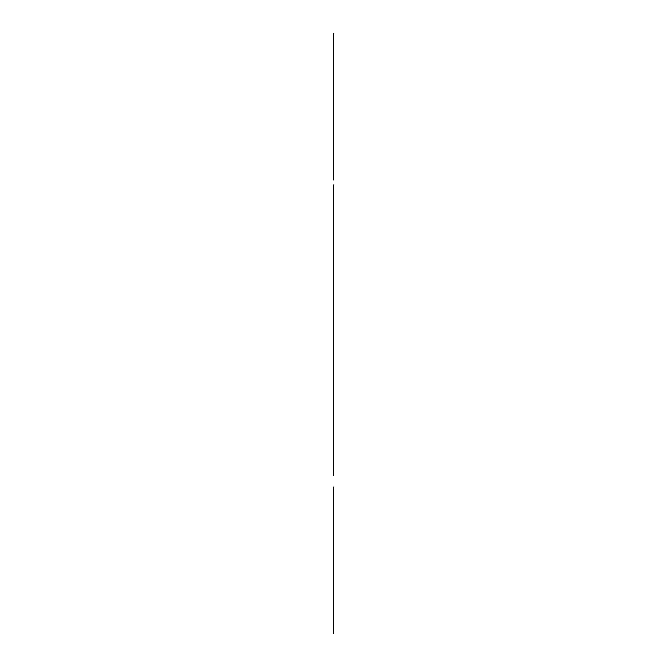 <?xml version="1.0" encoding="UTF-8"?>
<svg xmlns="http://www.w3.org/2000/svg" width="667" height="667" viewBox="0 0 667 667"><rect width="100%" height="100%" fill="white"/><g stroke="black" fill="none" stroke-linecap="round" stroke-linejoin="round"><path stroke-width="1" d="M333.5 549.241L333.5 571.944L333.5 549.241M333.5 487.018L333.5 633.65M333.5 515.174L333.5 617.367L333.5 515.174M333.5 520.852L333.5 600.333L333.5 520.852M333.5 295.181L333.5 475.429L333.5 295.181M333.5 361.889L333.5 184.926L333.5 361.889C333.5 372.878 333.5 372.878 333.5 361.889C333.5 350.9 333.5 350.9 333.5 361.889C333.5 372.878 333.5 372.878 333.5 361.889C333.5 350.9 333.5 350.9 333.5 361.889L333.5 331.441L333.5 361.889C333.5 376.296 333.5 376.296 333.5 361.889C333.5 347.474 333.5 347.474 333.5 361.889L333.5 191.571L333.5 361.889M333.5 442.905L333.5 458.154L333.5 442.905M333.5 224.095L333.5 208.846L333.5 224.095M333.5 248.341C333.5 260.947 333.5 260.947 333.5 248.341C333.5 235.734 333.5 235.734 333.5 248.341M333.5 179.982L333.5 33.35M333.5 106.412C333.5 120.819 333.5 120.819 333.5 106.412C333.5 91.996 333.5 91.996 333.5 106.412C333.5 120.819 333.5 120.819 333.5 106.412C333.5 91.996 333.5 91.996 333.5 106.412C333.5 120.819 333.5 120.819 333.5 106.412C333.5 91.996 333.5 91.996 333.5 106.412C333.5 120.819 333.5 120.819 333.5 106.412C333.5 91.996 333.5 91.996 333.5 106.412M333.5 95.056L333.5 117.759L333.5 95.056M333.5 151.826L333.5 49.633L333.5 151.826M333.5 321.669L333.5 311.998M333.5 315.049C333.5 323.912 333.5 323.912 333.5 315.049C333.5 306.186 333.5 306.186 333.5 315.049C333.5 336.668 333.5 336.668 333.5 315.049C333.5 293.43 333.5 293.43 333.5 315.049L333.5 320.727L333.5 315.049M333.5 408.721C333.5 430.34 333.5 430.34 333.5 408.721C333.5 387.11 333.5 387.11 333.5 408.721L333.5 403.043L333.5 408.721M333.5 370.085L333.5 345.498L333.5 370.085M333.5 272.469C333.5 294.089 333.5 294.089 333.5 272.469C333.5 250.85 333.5 250.85 333.5 272.469L333.5 278.147L333.5 272.469M333.5 464.082L333.5 434.275L333.5 464.082M333.5 428.598L333.5 434.275L333.5 428.598M333.5 452.726C333.5 470.735 333.5 470.735 333.5 452.726C333.5 434.709 333.5 434.709 333.5 452.726L333.5 438.527L333.5 452.726"/></g></svg>
